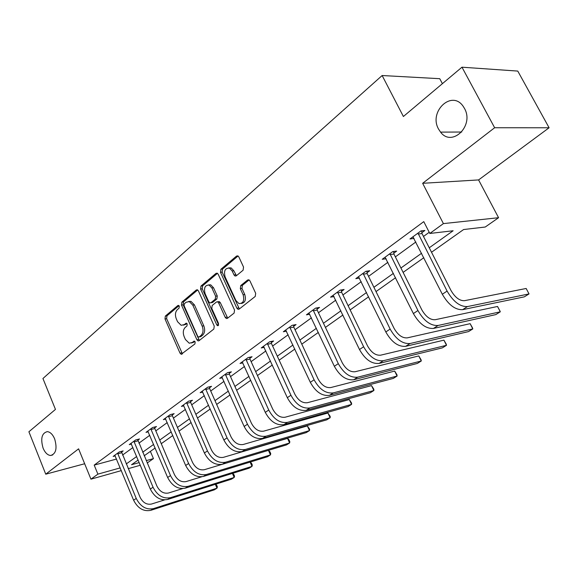 <?xml version="1.0" encoding="UTF-8"?>
<svg xmlns="http://www.w3.org/2000/svg" width="578" height="578" viewBox="0 0 578 578"><rect width="100%" height="100%" fill="white"/><g stroke="black" fill="none" stroke-linecap="round" stroke-linejoin="round"><path stroke-width="0.87" d="M179.296 306.152L178.537 305.379L177.865 305.524L165.33 316.079L164.997 318.948L180.004 353.115L181.21 354.285L194.909 343.953L195.169 341.923L194.338 341.107L192.026 342.573L189.201 343.202L185.415 339.496L184.136 336.613C182.727 332.711 183.103 329.626 185.278 327.35L186.947 325.999L187.2 323.962L186.405 323.167L184.093 324.663L181.16 325.306L177.547 321.7L176.29 318.839C174.881 314.967 175.257 311.874 177.403 309.57L179.043 308.19L179.296 306.152M438.608 129.161L440.566 132.124C451.96 147.592 474.567 125.729 464.43 108.339L463.289 106.489C451.945 89.243 428.32 111.67 438.608 129.161M43.104 448.181C45.07 452.74 47.562 455.175 50.589 455.493C56.015 453.947 57.367 448.405 54.643 438.875C52.706 434.425 50.272 432.004 47.331 431.629C41.789 433.067 40.381 438.579 43.104 448.181M243.107 270.208L243.533 267.065L238.837 256.921L237.861 255.873L236.561 256.054L220.89 269.261L220.485 272.339L236.864 308.182L238.006 309.324L239.126 309.129L255.238 296.442L255.686 293.306L249.942 280.908L248.894 279.81L247.63 279.998L240.751 285.568L240.325 288.668L243.128 294.766C244.61 300.639 243.208 303.573 238.909 303.558L235.918 300.524L225.102 276.891C223.643 270.872 225.102 267.954 229.488 268.12L232.197 270.995L234.011 274.94L235.044 276.024L236.272 275.829L243.107 270.208M461.974 67.193L517.772 71.08L549.1 127.767L494.638 127.738L461.974 67.193L403.393 116.503L382.137 75.523L42.938 378.518L55.459 409.412L28.9 431.766L45.749 474.184L78.594 448.839L90.941 479.169L97.884 474.141L94.192 465.109L423.775 221.634L429.815 233.461L443.405 223.607L498.576 217.711L485.231 227.024L463.599 229.538L431.528 252.254M494.638 127.738L422.648 183.298L443.405 223.607M198.413 290.879L197.358 289.788L196.296 289.99L181.853 302.157L181.499 305.083L196.91 339.756L198.102 340.926L199.013 340.724L213.846 329.041L214.236 326.064L198.413 290.879M200.978 286.045L216.013 273.372L217.184 273.177L218.209 274.254L234.531 310.025L234.112 313.081L227.436 318.334L226.381 318.536L225.225 317.38L218.665 302.908L217.566 301.788L216.483 301.983L212.184 305.48L211.794 308.479L218.549 323.463L217.566 325.696L216.75 324.879L200.595 289.043L200.978 286.045L202.618 285.814L217.465 273.322M45.749 474.184L84.663 463.751M442.401 83.673L439.75 78.695L382.137 75.523M94.192 465.109L116.546 459.048M122.529 455.074L132.904 447.538M138.864 443.203L149.753 435.299M155.814 430.892L167.244 422.583M173.422 418.104L185.43 409.383M191.708 404.817L204.337 395.648M210.724 391.003L224.011 381.35M230.521 376.625L244.501 366.466M251.134 361.647L265.866 350.947M272.628 346.041L288.155 334.756M295.047 329.749L311.434 317.849M318.456 312.741L335.76 300.17M342.935 294.968L361.221 281.681M368.54 276.363L387.889 262.304M395.359 256.878L415.857 241.994M423.486 236.453L429.216 232.291M121.474 452.14L123.143 450.919L119.278 451.953L113.144 456.439L115.232 455.883M137.788 440.226L139.515 438.955L135.628 439.966L129.27 444.627L131.444 444.056M154.709 427.857L156.508 426.55L152.599 427.532L145.996 432.373L148.264 431.795M172.28 415.018L174.144 413.66L170.228 414.621L163.364 419.642L165.734 419.057M190.538 401.681L192.481 400.265L188.544 401.197L181.413 406.421L183.883 405.828M209.525 387.809L211.541 386.335L207.596 387.238L200.183 392.679L202.762 392.072M229.285 373.374L231.381 371.842L227.429 372.709L219.705 378.373L222.407 377.766M249.862 358.338L252.051 356.742L248.085 357.58L240.043 363.475L242.876 362.861M271.306 342.667L273.596 340.998L269.63 341.793L261.234 347.942L264.211 347.335M293.689 326.317L296.073 324.576L292.107 325.327L283.343 331.743L286.471 331.143M317.055 309.244L319.547 307.424L315.581 308.125L306.434 314.829L309.721 314.237M341.482 291.399L344.091 289.499L340.131 290.142L330.558 297.157L334.033 296.572M367.044 272.729L369.768 270.735L365.823 271.32L355.802 278.661L359.473 278.097M393.813 253.171L396.667 251.083L392.744 251.596L382.239 259.291L386.126 258.756M421.882 232.659L424.881 230.47L420.979 230.911L409.954 238.981L414.036 238.396M422.648 183.298L478.591 179.924L549.1 127.767M478.591 179.924L498.576 217.711M150.396 451.382L153.452 458.614L147.195 462.985M429.252 247.789L453.13 230.759L429.815 233.461M126.228 463.968L136.668 456.519M142.665 452.234L153.625 444.424M159.723 440.068L171.233 431.86M177.439 427.431L189.526 418.804M195.848 414.296L208.557 405.229M214.994 400.641L228.361 391.104M234.914 386.429L248.995 376.386M255.671 371.618L270.497 361.04M277.303 356.185L292.945 345.03M299.881 340.081L316.383 328.311M323.456 323.261L340.89 310.827M348.108 305.675L366.531 292.533M373.901 287.28L393.394 273.372M400.922 268.004L421.572 253.272M97.884 474.141L120.217 467.898M140.331 465.254L128.186 468.671M121.337 470.608L90.941 479.169M138.149 460.052L131.538 464.734L139.211 462.595M146.205 460.637L153.452 458.614M423.819 257.716L403.112 272.382M395.562 277.729L376.011 291.579M368.62 296.81L350.145 309.902M342.906 315.024L325.428 327.408M318.334 332.429L301.788 344.148M294.831 349.076L279.152 360.188M272.325 365.021L257.456 375.548M250.758 380.295L236.648 390.287M230.073 394.94L216.671 404.441M210.219 409.007L197.481 418.031M191.145 422.518L179.021 431.101M172.8 435.516L161.262 443.68M155.15 448.015L144.168 455.796M413.87 238.519L413.082 236.966M183.349 325.132L185.726 324.388L184.093 324.663M186.86 323.456L185.726 324.388M191.369 342.985L193.652 342.27L192.026 342.573M194.793 341.367L193.652 342.27M178.999 305.69L166.963 315.819L166.63 318.68L182.417 353.794M197.69 289.961L183.493 301.911L183.139 304.83L199.352 340.456M184.375 303.725L184.122 305.769L197.69 336.252L198.514 337.068L199.157 336.923L200.963 335.5C203.21 333.21 203.615 330.074 202.163 326.093L192.799 305.141L189.338 301.6L186.138 302.243L184.375 303.725M199.121 336.952L200.79 336.627L199.157 336.923M188.645 301.449L190.978 301.355L194.439 304.888L203.796 325.804C205.241 329.778 204.843 332.914 202.589 335.204L200.79 336.627M218.166 301.694L219.207 301.528L220.305 302.655L227.718 318.117M202.618 285.814L202.242 288.812L218.636 325.017M211.909 287.996L209.099 285.077C204.995 285.062 203.666 287.923 205.103 293.653L208.781 301.81L209.879 302.93L210.941 302.728L215.233 299.223L215.63 296.203L211.909 287.996L213.549 287.765L210.739 284.846L208.492 284.918M210.883 302.778L212.581 302.475L210.941 302.728M213.549 287.765L217.27 295.958L216.873 298.978L212.581 302.475M228.7 267.903L231.135 267.917L233.844 270.779L236.453 275.684M241.286 303.464C245.101 302.771 246.257 299.787 244.769 294.513L243.128 294.766M249.096 279.911L242.392 285.33L241.965 288.429L244.769 294.513M238.071 255.982L222.537 269.052L222.133 272.122L239.371 308.934M114.791 455.233L133.605 500.201L136.235 498.438L117.609 453.174M121.358 451.396L140.086 497.253C142.874 502.679 146.689 504.941 151.523 504.038L164.52 499.919M215.58 484.234L216.634 485.101L217.386 486.82L217.003 488.172L153.437 508.618C146.176 510.006 140.447 506.61 136.235 498.438M215.327 484.321L217.003 488.172L214.301 489.855L150.771 510.338C143.517 511.732 137.795 508.351 133.605 500.201M121.582 452.798L117.717 453.831M130.982 443.377L150.309 489.053L153.047 487.232L133.901 441.238M137.658 439.439L156.905 486.062C159.766 491.575 163.625 493.894 168.48 493.02L182.626 488.598M232.587 473.353L233.772 474.372L234.545 476.12L234.198 477.464L170.452 497.672C163.155 499.024 157.353 495.541 153.047 487.232M232.414 473.404L234.198 477.464L231.402 479.205L167.685 499.457C160.395 500.808 154.601 497.34 150.309 489.053M137.889 440.898L134.009 441.91M147.773 431.072L167.649 477.486L170.488 475.593L150.807 428.847M154.579 427.034L154.817 428.544L174.368 474.437C177.294 480.051 181.203 482.435 186.08 481.582L201.635 476.807M250.195 462.068L251.524 463.26L252.311 465.037L252.015 466.381L188.11 486.315C180.777 487.622 174.903 484.046 170.488 475.593M250.108 462.089L252.015 466.381L249.118 468.18L185.235 488.164C177.908 489.479 172.049 485.917 167.649 477.486M154.817 428.544L150.916 429.533M165.214 418.291L185.661 465.471L188.616 463.505L168.364 415.987M172.143 414.151L172.388 415.719L192.503 462.364C195.509 468.079 199.461 470.521 204.366 469.704L268.445 450.363L269.919 451.75L270.728 453.549L270.475 454.886L206.447 474.509C199.085 475.773 193.139 472.103 188.616 463.505M268.445 450.363L270.475 454.886L267.469 456.75L203.463 476.431C196.101 477.703 190.169 474.047 185.661 465.471M172.388 415.719L168.473 416.687M183.334 405.019L204.388 452.979L207.459 450.934L186.607 402.62M190.393 400.756L190.653 402.396L211.36 449.814C214.438 455.63 218.441 458.144 223.361 457.357L287.533 438.377L288.993 439.807L289.824 441.643L289.621 442.965L225.507 462.248C218.116 463.462 212.097 459.691 207.459 450.934M287.533 438.377L289.621 442.965L286.507 444.901L222.4 464.242C215.016 465.463 209.012 461.714 204.388 452.979M190.653 402.396L186.716 403.336M202.177 391.212L223.867 439.988L227.06 437.857L205.58 388.719M209.373 386.834L209.641 388.539L230.976 436.766C234.133 442.683 238.179 445.262 243.121 444.518L307.344 425.928L309.642 429.281L309.497 430.596L245.332 449.489C237.912 450.652 231.821 446.772 227.06 437.857M307.344 425.928L309.497 430.596L306.261 432.604L242.103 451.57C234.69 452.74 228.606 448.875 223.867 439.988M209.641 388.539L205.696 389.449M221.786 376.849L244.147 426.456L247.471 424.238L225.326 374.255M229.119 372.34L229.394 374.118L251.394 423.175C254.638 429.201 258.734 431.86 263.691 431.152L327.921 413.01L330.219 416.449L330.132 417.75L265.967 436.209C258.532 437.308 252.362 433.319 247.471 424.238M327.921 413.01L330.132 417.75L326.772 419.838L262.607 438.377C255.173 439.482 249.017 435.509 244.147 426.456M229.394 374.118L225.442 374.999M242.204 361.886L265.28 412.36L268.748 410.048L245.896 359.184M249.689 357.24L249.978 359.097L272.671 409.014C276.002 415.149 280.157 417.894 285.12 417.229L349.3 399.579L351.597 403.112L351.576 404.398L287.468 422.381C280.012 423.407 273.77 419.296 268.748 410.048M349.3 399.579L351.576 404.398L348.086 406.572L283.964 424.635C276.508 425.675 270.28 421.586 265.28 412.36M249.978 359.097L246.018 359.942M263.489 346.294L287.317 397.664L290.936 395.244L267.339 343.469M271.125 341.497L271.429 343.448L294.859 394.247C298.284 400.503 302.489 403.321 307.46 402.707L371.531 385.613L373.836 389.247L373.879 390.511L309.887 407.952C302.424 408.913 296.102 404.672 290.936 395.244M371.531 385.613L373.879 390.511L370.245 392.773L306.232 410.308C298.768 411.276 292.461 407.064 287.317 397.664M271.429 343.448L267.462 344.25M285.698 330.016L310.321 382.318L314.1 379.797L289.723 327.076M293.494 325.067L293.812 327.112L318.023 378.828C321.549 385.208 325.797 388.12 330.775 387.556L394.673 371.076L396.978 374.811L397.1 376.054L333.289 392.895C325.811 393.777 319.417 389.406 314.1 379.797M394.673 371.076L397.1 376.054L393.315 378.409L329.467 395.352C321.997 396.248 315.61 391.898 310.321 382.318M293.812 327.112L289.845 327.871M308.89 313.03L334.351 366.286L338.303 363.649L313.095 309.952M316.852 307.901L317.178 310.054L342.219 362.724C345.854 369.226 350.152 372.232 355.13 371.733L418.783 355.932L421.08 359.776L421.283 360.997L357.724 377.174C350.254 377.961 343.78 373.453 338.303 363.649M418.783 355.932L421.283 360.997L417.338 363.454L353.736 379.739C346.265 380.541 339.799 376.054 334.351 366.286M317.178 310.054L313.218 310.762M333.13 295.271L359.487 349.517L363.627 346.757L337.523 292.049M341.266 289.954L341.612 292.23L367.529 345.882C371.271 352.515 375.628 355.622 380.599 355.188L443.911 340.146L446.209 344.105L446.498 345.304L383.286 360.73C375.823 361.416 369.27 356.763 363.627 346.757M443.911 340.146L446.498 345.304L442.387 347.862L379.11 363.418C371.647 364.118 365.101 359.487 359.487 349.517M341.612 292.23L337.653 292.88M358.497 276.689L385.808 331.96L390.136 329.07L363.092 273.315M366.806 271.169L367.167 273.575L394.023 328.246C397.881 335.016 402.288 338.224 407.252 337.87L470.138 323.673L472.428 327.755L472.811 328.918L410.033 343.52C402.591 344.098 395.959 339.279 390.136 329.07M470.138 323.673L472.811 328.918L468.52 331.591L405.662 346.33C398.213 346.93 391.595 342.14 385.808 331.96M367.167 273.575L363.222 274.167M385.064 257.224L413.386 313.565L417.93 310.531L389.883 253.691M393.56 251.488L393.943 254.038L421.788 309.765C425.769 316.679 430.234 320.002 435.176 319.721L497.528 306.47L499.811 310.675L500.295 311.809L438.066 325.479C430.646 325.941 423.934 320.956 417.93 310.531M497.528 306.47L500.295 311.809L495.808 314.605L433.478 328.434C426.058 328.911 419.361 323.955 413.386 313.565M393.943 254.038L390.013 254.566M412.916 236.814L442.322 294.26L447.09 291.081L417.973 233.107M421.608 230.839L422.012 233.555L450.927 290.373C455.038 297.439 459.553 300.878 464.466 300.69L526.161 288.48L529.029 293.92L467.465 306.564C460.088 306.889 453.296 301.73 447.09 291.081M529.029 293.92L524.333 296.846L462.653 309.656C455.276 310.01 448.492 304.873 442.322 294.26M422.012 233.555L418.111 234.003M178.609 305.408L177.865 305.524M194.381 341.114L193.709 341.244M186.463 323.189L185.755 323.312M181.629 352.797L180.004 353.115M166.63 318.68L164.997 318.948M166.963 315.819L165.33 316.079M198.536 339.452L196.91 339.756M183.139 304.83L181.499 305.083M183.493 301.911L181.853 302.157M197.452 289.824L196.296 289.99M202.589 335.204L200.963 335.5M203.796 325.804L202.163 326.093M194.439 304.888L192.799 305.141M217.27 273.213L216.013 273.372M226.858 317.098L225.225 317.38M220.305 302.655L218.665 302.908M218.383 324.598L216.75 324.879M202.242 288.812L200.595 289.043M216.873 298.978L215.233 299.223M217.27 295.958L215.63 296.203M235.658 274.716L234.011 274.94M233.844 270.779L232.197 270.995M241.965 288.429L240.325 288.668M242.392 285.33L240.751 285.568M248.908 279.817L247.63 279.998M238.504 307.908L236.864 308.182M222.133 272.122L220.485 272.339M222.537 269.052L220.89 269.261M237.919 255.902L236.561 256.054M150.771 510.338L153.437 508.618M167.685 499.457L170.452 497.672M185.235 488.164L188.11 486.315M203.463 476.431L206.447 474.509M222.4 464.242L225.507 462.248M242.103 451.57L245.332 449.489M262.607 438.377L265.967 436.209M283.964 424.635L287.468 422.381M306.232 410.308L309.887 407.952M329.467 395.352L333.289 392.895M353.736 379.739L357.724 377.174M379.11 363.418L383.286 360.73M405.662 346.33L410.033 343.52M433.478 328.434L438.066 325.479M462.653 309.656L467.465 306.564M461.735 132.03L440.566 132.124M52.699 454.951L50.589 455.493M181.983 354.133L181.21 354.285M198.962 340.76L198.102 340.926M190.978 301.355L189.338 301.6M227.414 318.355L226.381 318.536M219.207 301.528L217.566 301.788M218.246 325.573L217.566 325.696M210.739 284.846L209.099 285.077M236.229 275.865L235.044 276.024M231.135 267.917L229.488 268.12M239.111 309.143L238.006 309.324"/></g></svg>
